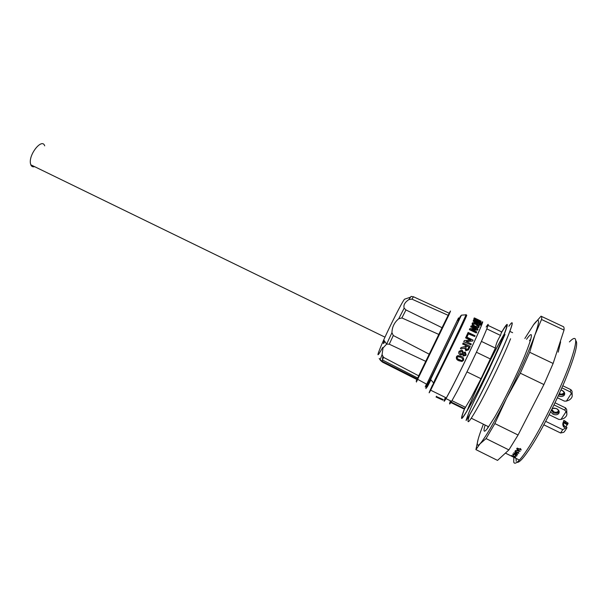 <?xml version="1.0" encoding="UTF-8"?>
<svg xmlns="http://www.w3.org/2000/svg" width="607" height="607" viewBox="0 0 607 607"><rect width="100%" height="100%" fill="white"/><g stroke="black" fill="none" stroke-linecap="round" stroke-linejoin="round"><path stroke-width="0.91" d="M517.543 454.855L515.882 452.708L515.381 452.458L514.819 453.209L513.871 452.739L514.493 453.634L517.589 454.795M512.771 454.066L515.358 454.347L516.747 456.032L515.161 456.039L516.314 455.804L515.184 454.575L513.234 454.271L513.575 455.303L512.771 454.066M514.531 456.206L515.54 457.39L511.686 455.47L514.835 456.798L514.531 456.206M517.505 453.201L515.707 452.435L514.926 451.229L516.451 451.183L515.366 451.456L515.882 452.207L517.346 452.283L517.665 452.959L518.424 452.959L518.279 452.124L518.879 453.171L517.505 453.201M515.472 450.553L520.161 451.38L516.823 448.619L517.65 449.764L517.043 450.637L515.472 450.553M520.654 448.763L521.094 450.045L517.172 448.103L520.419 449.339L520.191 448.535L520.654 448.763M513.803 457.276L513.734 462.102C514.357 464.074 516.246 463.391 519.395 460.053C522.012 457.23 525.305 452.708 529.274 446.502C541.93 426.721 559.586 390.969 568.812 366.393C577.796 341.164 577.993 333.008 569.412 341.916M575.846 340.732C578.395 343.281 574.829 356.446 565.147 380.225C555.693 402.843 541.816 429.946 531.474 446.099C524.008 457.64 519.175 463.035 516.989 462.291M516.223 461.32L516.041 458.384M518.074 435.014L494.849 423.58L486.07 438.588L508.894 449.908L518.074 435.014L543.918 384.55L553.121 363.456L564.024 330.071C564.222 327.81 563.895 326.627 563.038 326.52L541.421 316.368M526.55 339.298L527.779 337.568C533.477 330.367 532.498 336.377 524.82 355.603C517.141 374.253 503.764 401.553 494.599 417.267L487.474 428.428C483.878 433.003 483.089 431.873 485.13 425.044M529.532 340.717L530.913 338.805M487.611 428.246L488.096 426.509M483.392 424.187L482.641 426.122C476.541 442.131 475.66 448.034 480.023 443.831C485.342 437.677 494.212 422.434 506.64 398.101C519.19 373.009 528.598 352.022 534.866 335.125C540.071 320.23 539.744 316.611 533.879 324.275L524.843 338.494M533.158 325.253L541.042 316.186C541.725 316.217 541.884 317.317 541.52 319.487L534.866 335.125L529.676 352.272L520.32 373.191L506.64 398.101L494.849 423.58M541.52 319.487L564.024 330.071M553.121 363.456L529.676 352.272M520.32 373.191L543.918 384.55M486.07 438.588L480.023 443.831L475.911 449.612L478.126 439.301M508.894 449.908L497.528 460.394L475.911 449.612M514.766 456.707L514.584 456.274M517.665 459.188L518.795 459.757M515.715 452.966L515.745 453.619M515.222 455.781L516.83 455.887M513.833 455.144L512.718 454.157M516.367 455.698L515.206 454.529L513.203 454.317M515.502 450.508L520.153 451.373M516.633 448.892L517.642 449.757M519.471 451.236L518.059 450.03L517.551 450.773L518.037 450.075L519.6 451.32L517.551 450.773M516.443 451.183L515.343 451.502M518.939 453.057L517.528 453.156L515.722 452.382L514.873 451.327M518.461 452.875L518.09 452.306M511.716 455.432L515.624 457.268M520.374 449.256L520.214 448.543M517.202 448.065L521.208 449.855M515.692 452.936L516.732 454.104L515.335 453.414L515.692 452.936M514.524 453.596L517.65 454.696M513.742 452.913L514.645 453.421M552.378 408.208L556.573 408.602C559.017 410.036 559.753 411.667 558.781 413.496C557.408 414.953 555.488 415.173 553.015 414.171L550.595 411.804M551.422 410.15L553.538 413.056L557.158 413.276L558.152 412.517C558.926 411.053 558.341 409.748 556.391 408.602L554.191 408.101L552.067 408.837M551.793 409.399L553.895 411.903L556.095 412.403L558.516 411.334M557.416 412.426L558.379 412.1M566.87 414.551L566.688 409.444L565.549 407.896L564.874 410.173L553.986 404.899M549.13 414.695L558.865 419.429L560.974 419.467L563.706 418.466C566.908 416.379 567.682 414.133 566.02 411.728L560.974 419.467M555.003 402.798L565.549 407.896M564.874 410.173L566.02 411.728M565.534 428.079L566.672 428.261L564.442 431.623L563.645 432.343L560.587 432.996L562.772 429.68L565.534 428.079L563.539 426.842C562.56 424.915 562.56 423.2 563.539 421.698C563.425 420.241 563.971 420.067 565.185 421.175L568.122 423.2L565.936 426.812M563.25 422.593L564.244 423.125L565.185 421.175M565.587 421.379L565.216 422.647L563.554 421.645M543.842 424.817L560.587 432.996M563.167 422.829L563.911 425.56L566.915 427.411L566.672 428.261M564.047 426.675L563.653 426.44M565.216 422.647L567.886 424.035M566.68 425.378L567.173 424.634M564.244 423.125L567.408 424.756M563.539 426.842L563.911 425.56M564.305 425.803L563.933 427.085M560.936 389.952L562.135 390.384C564.487 391.75 565.216 393.336 564.32 395.149C562.985 396.652 561.088 396.917 558.622 395.931L558.303 395.764M560.898 390.043L561.945 390.407C563.827 391.5 564.404 392.767 563.691 394.216L562.681 395.028L558.804 394.671M564.024 393.108L561.551 394.216L559.275 393.639M562.917 394.247L563.857 393.92M562.78 385.779L570.914 389.686L572.029 391.212L572.196 396.227M571.384 393.389C573 395.779 572.234 398.017 569.085 400.104L566.407 401.113L571.384 393.389L570.269 391.864L561.877 387.827M557.393 397.737L564.343 401.09L566.407 401.113M570.914 389.686L570.269 391.864M418.716 375.832L383.503 357.341L382.076 354.587L383.025 347.978L386.629 344.116L389.254 344.192L425.697 361.324M458.535 317.886L426.691 384.223C424.71 388.116 424.634 388.078 426.463 384.102M405.317 298.925L404.474 299.213C401.788 302.635 390.696 324.358 383.723 339.912L381.424 345.117C376.408 357.136 376.848 357.918 382.729 347.447M429.157 354.162L393.306 335.519L391.947 332.682C392.061 327.082 394.338 322.423 398.769 318.705L401.88 317.939L438.732 334.396M441.987 327.689L405.969 309.942L404.171 308.174C403.215 305.169 404.793 302.309 408.913 299.577L411.895 299.13L448.057 315.268M384.307 340.694L383.761 342.158C383.161 343.934 383.366 344.032 384.383 342.462M416.994 379.565L382.486 362.129L380.551 360.475C378.889 358.047 378.76 357.796 380.172 359.723L382.046 361.226L417.244 378.92M449.089 313.174L413.481 296.762L411.038 296.459L408.913 299.577M428.216 384.504C426.084 389.216 426.979 387.661 430.902 379.838L428.466 384.603M436.387 396.53L443.247 399.581L443.004 400.089L436.274 396.766L436.516 396.257M456.456 356.817L457.883 355.581L461.085 356.294C463.141 357.022 463.968 358.342 463.566 360.255L462.041 361.491L458.922 360.77C456.859 360.027 456.039 358.707 456.456 356.817L457.094 355.975M465.44 354.207L465.144 354.799L464.871 352.978L463.346 353.562L463.809 355.087L465.326 354.503M445.424 397.464C443.899 401.379 444.203 401.531 446.335 397.911L451.487 388.397C458.277 375.361 468.908 353.509 475.63 338.759C482.497 323.531 484.083 319.009 480.387 325.185M486.139 327.059C490.016 320.807 488.498 325.466 481.579 341.043C474.78 356.134 463.915 378.457 456.912 391.72L451.57 401.371C449.332 405.028 448.96 404.846 450.455 400.817M445.363 397.433C443.489 402.122 443.702 402.517 446.008 398.624L451.251 388.943C458.171 375.657 469.014 353.357 475.873 338.311C482.868 322.787 484.485 318.182 480.721 324.479L480.334 325.155M501.359 332.795C508.56 320.86 508.552 323.675 501.336 341.248C493.969 358.684 479.97 387.57 470.941 403.989C461.29 421.083 459.378 422.146 465.19 407.191M451.153 402.054L464.666 408.701L471.047 397.98L481.01 378.707L466.973 371.886M463.429 408.716L463.543 408.154L463.429 408.716L450.849 402.524M458.202 320.549C461.699 313.629 461.252 314.858 456.843 324.252L434.324 370.945C426.82 386.158 424.521 390.574 427.419 384.185C423.375 392.941 428.026 383.738 431.714 376.249L453.11 332.135C462.162 313.174 462.086 312.742 458.186 320.549M481.01 378.707L495.38 348.092C495.858 344.374 497.581 340.155 500.532 335.428L501.534 331.832L488.074 325.428M495.38 348.092L481.419 341.4M486.814 328.888L500.532 335.428M450.106 402.153L450.538 400.855M476.419 352.242L490.456 359.003M443.004 400.089L436.274 396.766M436.023 396.986L442.799 400.112M474.181 318.03L473.915 318.523M477.352 319.426L478.126 319.79M478.217 319.836L479.576 320.481M478.263 319.752L474.371 317.924L473.984 318.447M474.371 317.924L474.188 318.47M480.979 321.103L478.248 319.775M480.797 322.325L474.302 318.235L474.006 318.895L476.442 320.253M474.302 318.235L481.123 321.171L475.106 318.705L480.873 322.165M474.257 318.394L474.006 318.895M481.123 321.255L480.873 321.763L479.902 321.346M474.006 319.092L480.729 322.59L474.006 319.092L473.786 319.601M479.75 322.734L473.665 319.836M473.513 320.337L479.568 323.22L479.834 322.514L480.623 322.886L479.871 324.821L479.636 325.284L478.84 324.912L479.189 324.047L473.134 321.164L479.401 323.554L473.513 320.337L473.27 320.822M479.871 324.821L479.075 324.442L478.84 324.912M479.075 324.442L479.431 323.569M478.24 326.536L475.812 324.29L476.047 323.827L477.982 325.064M479.037 326.945L478.984 327.112C478.301 328.106 476.867 328.121 474.682 327.165L472.322 325.413L472.147 323.296C472.785 322.4 474.143 322.438 476.237 323.402L478.862 325.238L478.984 327.112M474.272 323.235L476.002 323.865M475.144 326.194L478.415 326.293L476.047 323.827L472.944 323.675L473.232 324.821L475.144 326.194M475.812 324.29L472.883 323.888M479.211 326.665C478.521 327.674 477.087 327.697 474.894 326.741L472.549 324.988L472.147 323.296M474.894 326.741L474.682 327.165M470.865 326.422L471.131 325.83L478.043 329.123L477.77 329.753L471.639 329.449L476.814 331.923L476.51 332.598L476.32 332.97L469.378 329.654L469.894 328.569L476.032 328.88L470.865 326.422L470.66 326.824L470.941 326.255M471.131 325.83L470.918 326.24M476.51 332.598L469.568 329.282L469.378 329.654M474.795 328.804L470.66 326.824M469.568 329.282L469.894 328.569M477.77 329.753L477.565 330.162L472.527 329.874M467.322 336.248L468.574 333.577L474.742 336.521L475.091 335.754L468.126 332.424L466.381 336.157L468.126 332.424M467.337 336.255L466.533 335.868M474.742 336.521L468.422 333.903M463.771 341.711L470.888 344.867L463.771 341.711L464.226 340.777M463.885 341.498L464.332 340.557L470.926 340.11L465.713 337.606L466.108 336.771L473.096 340.117L472.678 341.013L466.085 341.46L471.305 343.972L470.888 344.867M466.108 336.771L465.713 337.606M470.311 340.148L465.577 337.871M468.475 349.89L465.804 350.679L464.757 348.008L460.425 348.759L461.017 347.553L465.448 346.362L465.895 345.413L462.648 344.086L463.095 343.183M465.895 345.413L462.754 343.903L463.187 342.985L470.19 346.354L468.847 349.215L465.804 350.679M465.88 350.558L464.757 348.008M464.848 347.864L464.165 348.357M464.249 348.213L460.425 348.759M467.845 349.169L468.847 347.06L466.616 345.99M468.847 347.06L466.7 345.8L465.865 347.568L466.313 349.594L468.02 348.858L468.945 346.885M460.493 348.646L461.017 347.553M460.098 354.716C458.816 353.934 458.46 352.849 459.036 351.468L461.449 350.064L462.238 350.307L463.399 352.47L465.296 352.106L466.146 354.89L463.407 355.99L462.526 354.291L460.06 354.769C458.771 353.98 458.414 352.91 458.983 351.544L459.218 351.134M462.359 353.456L461.775 351.286L459.931 351.696M462.496 353.221L461.836 351.195L459.84 351.863L460.538 353.835L461.252 354.01L462.549 353.137M462.526 354.291L461.07 355.004L460.06 354.769M462.701 358.707L460.66 357.189C459.37 356.301 458.239 356.309 457.268 357.204C457.162 358.525 457.86 359.412 459.362 359.875L461.737 360.558L462.739 359.86L462.724 358.691L460.66 357.189M460.63 357.212L457.678 356.726M457.845 358.98L461.745 360.566L462.762 359.852L462.724 358.691M456.472 358.843L456.441 356.825M465.819 355.414L463.361 356.036L462.473 354.359M465.243 346.741L465.789 345.595M466.472 341.65L472.656 341.013M467.185 336.536L466.381 336.157M34.584 166.652C32.786 167.153 31.518 166.538 30.79 164.8L30.426 163.344C28.711 154.072 42.202 137.683 44.69 145.847M558.212 352.159L560.625 341.878M545.685 421.349L562.772 429.68M449.37 313.956L417.646 379.322C415.787 383.222 415.81 383.237 417.707 379.36M447.488 316.642L421.417 370.202C416.857 379.656 412.206 389.444 421.44 370.505M386.629 344.116L391.947 332.682M398.769 318.705L404.171 308.174M411.895 299.13L413.481 296.762M380.172 359.723L382.076 354.587M401.88 317.939L405.969 309.942M389.254 344.192L393.306 335.519M382.046 361.226L383.503 357.341M465.144 317.924C468.513 311.611 466.662 315.997 459.59 331.073L430.667 390.202C428.094 395.02 428.717 393.275 432.541 384.975M446.335 397.911L430.667 390.202L434.809 380.043C446.813 356.074 468.49 310.526 465.873 314.836L461.51 315.147M427.791 384.33C424.559 391.34 425.499 389.732 430.606 379.504L461.449 315.147L430.606 379.496L433.444 382.774M504.478 333.539C494.204 351.354 476.214 388.336 467.898 408.731L467.018 410.901M512.042 322.757C512.748 323.045 511.595 327.014 508.583 334.662C499.796 357.288 473.839 409.664 466.13 420.454L466.077 420.431C473.786 409.634 499.736 357.257 508.529 334.639C513.264 322.431 513.385 319.639 508.894 326.255M464.514 408.632C458.831 423.542 461.259 421.516 471.814 402.555C482.11 383.578 497.376 351.574 503.802 335.534C509.136 321.824 508.347 320.807 501.435 332.477M504.341 333.88C494.037 351.81 476.214 388.48 467.951 408.754L467.208 410.582M469.719 414.672C465.592 426.858 468.93 423.223 479.742 403.784C490.145 384.61 504.516 354.276 510.57 338.759M505.768 453.285L519.395 460.053M558.152 412.517L558.781 413.496M557.158 413.276L557.507 412.123M563.691 394.216L564.32 395.149M562.681 395.028L563.015 393.92M449.635 313.273C455.144 300.26 433.535 345.117 421.493 370.589L417.646 379.322L426.691 384.223M383.723 339.912L386.644 344.108M404.474 299.213L410.431 297.202L411.326 296.398M427.685 384.292L426.827 383.95M417.684 378.002L382.463 360.004L382.744 356.696M400.332 371.15L417.085 379.375M451.57 401.371L446.008 398.624M466.077 420.431C469.112 411.432 470.615 408.496 473.331 402.631L485.615 377.122L505.024 334.457M488.665 426.789L471.336 418.238M451.98 400.688L465.577 407.38M512.627 332.689L510.373 331.619M484.462 379.519L489.811 368.282M472.322 325.413L472.549 324.988M384.975 337.158L30.79 164.8"/></g></svg>

